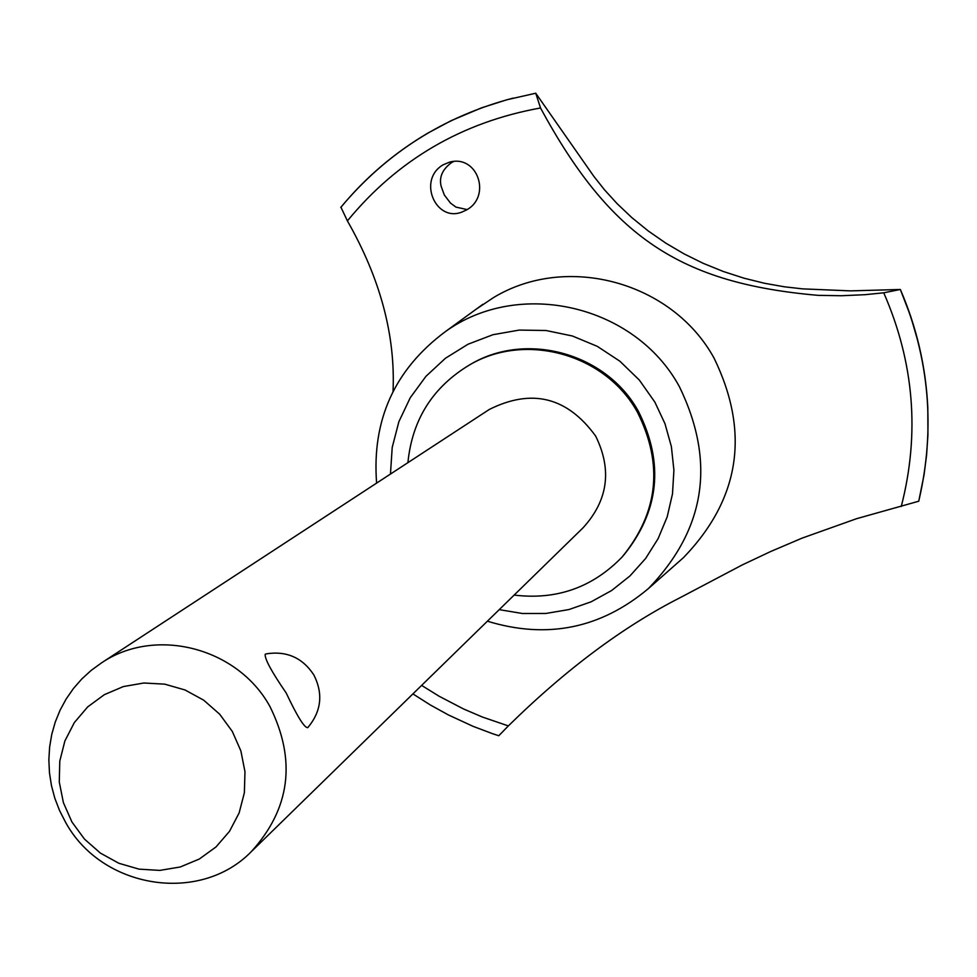 <?xml version="1.0" encoding="UTF-8"?>
<svg xmlns="http://www.w3.org/2000/svg" width="977" height="977" viewBox="0 0 977 977"><rect width="100%" height="100%" fill="white"/><g stroke="black" fill="none" stroke-linecap="round" stroke-linejoin="round"><path stroke-width="1.47" d="M623.118 555.925C659.316 511.569 664.433 463.416 638.469 411.451C606.802 353.503 527.14 331.105 471.158 363.994L469.766 364.775M514.146 595.078C556.463 600.22 592.441 587.556 622.068 557.073C658.376 512.644 663.505 464.38 637.48 412.294C605.752 354.224 525.944 331.777 469.852 364.739C432.823 386.929 412.172 419.573 407.91 462.646M487.389 621.201C547.108 639.422 600.794 628.529 648.435 588.545C705.589 529.278 715.921 461.999 679.43 386.721C635.05 304.848 519.129 278.079 445.207 331.753C394.647 369.501 371.785 419.963 376.609 483.114M499.223 609.648L522.402 613.495L545.862 613.458L568.968 609.538L591.085 601.832L611.59 590.548L629.933 575.966L645.589 558.514L658.119 538.632L667.181 516.882L672.494 493.873L673.91 470.23L671.382 446.623L664.983 423.7L654.871 402.121L639.288 380.004L619.845 361.185L597.277 346.334L572.375 335.99L546.058 330.507L519.263 330.079L492.945 334.708L468.056 344.209L445.463 358.241L425.972 376.292L410.267 397.7L398.872 421.71L392.204 447.466L390.458 474.065M680.236 560.493L683.412 557.696C739.919 499.113 750.177 432.677 714.199 358.388C672.481 281.84 566.721 253.092 493.446 297.631L475.97 309.33M540.525 107.971L535.738 93.218L593.76 176.239L604.494 189.807L617.208 203.753L631.924 217.688L648.325 231.012L665.935 243.224L684.12 253.91L703.135 263.301L723.371 271.508L744.12 278.225L764.673 283.306L784.299 286.786L802.654 288.874L850.442 290.877L900.342 289.473L883.745 292.807L864.828 294.7L841.331 295.738L818.054 295.347C680.896 283.342 610.967 237.887 540.525 107.971C461.974 122.162 397.602 159.813 347.397 220.887C380.297 278.579 395.514 335.429 393.035 391.435M421.624 685.402L439.125 696.247L463.464 708.923L482.382 717.033L508.345 725.911C566.037 669.257 623.485 626.404 680.7 597.374L742.117 564.999L770.682 551.516L802.068 538.132L856.621 518.677L918.746 501.213L924.047 474.883L926.599 454.903L927.942 434.777L927.82 407.861C925.878 366.827 916.719 327.38 900.354 289.497L910.747 316.499L918.759 344.283M901.258 506.513C919.98 433.654 914.142 362.418 883.745 292.807M535.701 93.23L506.745 99.801L481.563 107.824L451.166 120.659L427.914 133.067C394.525 152.754 365.532 177.484 340.949 207.258L347.397 220.887M453.853 161.413L451.557 162.597C442.41 169.363 438.929 177.24 441.14 186.253L444.303 194.948L450.458 203.057L455.966 207.112L467.153 209.579M443.253 164.747L449.786 162.072C477.863 154.586 491.651 196.524 466.408 210.018L461.657 212.168C435.473 222.255 417.264 179.56 443.253 164.747M101.547 662.858C155.319 626.367 237.606 647.47 269.933 706.505C296.581 760.362 290.303 808.809 251.113 851.846C199.455 904.592 101.4 888.533 65.459 822.072L59.512 810.446L54.834 798.27L51.476 785.703L49.473 772.88L48.85 759.959L49.619 747.075L51.757 734.386L55.262 722.04L60.086 710.194L66.167 698.97L73.446 688.504L81.836 678.93L91.24 670.344L101.547 662.858L489.343 409.436C531.879 388.199 567.319 397.077 595.665 436.084C612.249 469.839 608.036 500.419 583.037 527.824L252.225 850.759M307.792 727.633C304.543 728.146 297.35 716.605 286.2 692.998C271.655 671.822 264.645 658.913 265.182 654.285L266.44 653.821C286.774 650.731 302.589 657.79 313.873 674.985C323.375 693.865 321.348 711.415 307.792 727.633M232.306 731.431L219.691 714.211L203.656 700.155L185.019 689.97L164.734 684.156L143.827 683.008L123.346 686.575L104.331 694.671L87.722 706.872L74.35 722.565L64.885 740.945L59.78 761.107L59.279 782.027L63.407 802.679L71.956 822.036L84.498 839.121L100.399 853.104L118.876 863.277L139.027 869.139L159.825 870.397L180.269 866.978L199.308 859.027L216.002 846.949L229.497 831.342L239.121 812.962L244.372 792.75L244.971 771.72L240.879 750.934L232.306 731.431M412.917 693.902L430.246 704.918L448.223 714.846L473.076 726.338L492.286 733.593L498.783 735.742L508.345 725.911M918.746 501.213C935.624 429.013 929.481 358.449 900.33 289.522M648.435 588.545L683.412 557.696M340.753 207.405C386.379 152.852 443.839 116.422 513.145 98.103M445.207 331.753L482.882 304.299M471.158 363.994L469.852 364.739"/></g></svg>
